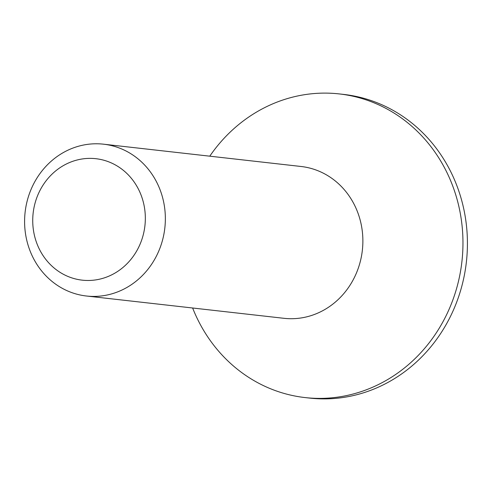<?xml version="1.0" encoding="UTF-8"?>
<svg xmlns="http://www.w3.org/2000/svg" width="492" height="492" viewBox="0 0 492 492"><rect width="100%" height="100%" fill="white"/><g stroke="black" fill="none" stroke-linecap="round" stroke-linejoin="round"><path stroke-width="0.74" d="M34.133 234.069A61.113 56.242 96.4 0 1 76.543 160.152A61.113 56.242 96.4 0 1 143.935 204.777A61.113 56.242 96.4 0 1 101.524 278.7A61.113 56.242 96.4 0 1 34.133 234.069M26.347 238.405A76.395 70.301 96.4 0 1 103.541 144.187A76.395 70.301 96.4 0 1 163.602 201.788A76.395 70.301 96.4 0 1 86.401 296.006A76.395 70.301 96.4 0 1 26.347 238.405M103.541 144.187L301.067 166.487A76.395 70.301 96.4 0 1 361.122 224.088A76.395 70.301 96.4 0 1 283.927 318.306L86.401 296.006M209.77 156.179A152.784 140.607 96.4 0 1 339.339 93.929A152.784 140.607 96.4 0 1 459.454 209.131A152.784 140.607 96.4 0 1 305.058 397.573A152.784 140.607 96.4 0 1 192.63 307.998M339.339 93.929L343.791 94.427A152.784 140.607 96.4 0 1 463.913 209.635A152.784 140.607 96.4 0 1 309.511 398.071L305.058 397.573"/></g></svg>
